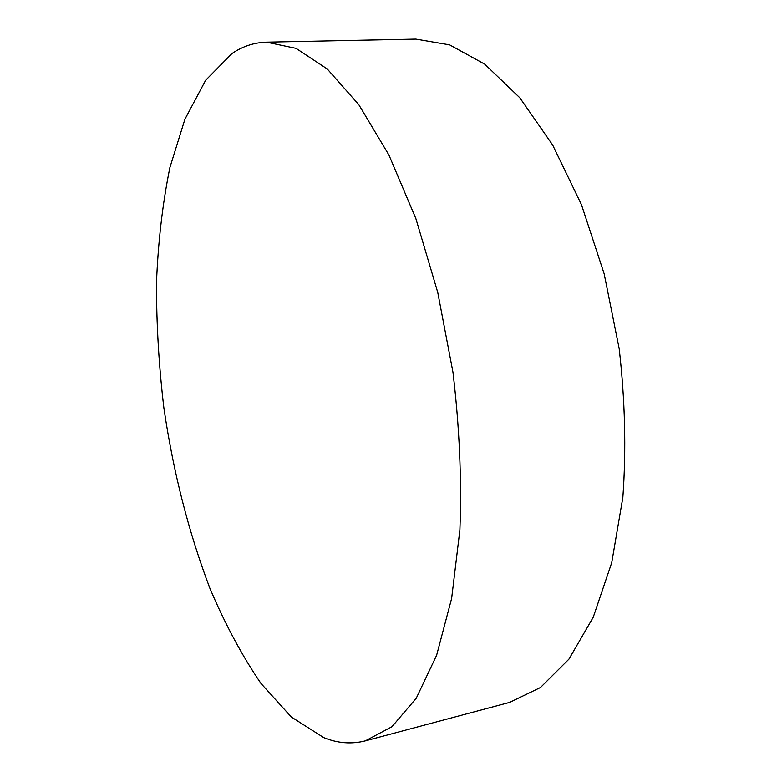 <?xml version="1.0" encoding="UTF-8"?>
<svg xmlns="http://www.w3.org/2000/svg" width="782" height="782" viewBox="0 0 782 782"><rect width="100%" height="100%" fill="white"/><g stroke="black" fill="none" stroke-linecap="round" stroke-linejoin="round"><path stroke-width="1.17" d="M231.951 53.557L205.637 80.272L184.894 119.294L169.86 167.651C162.588 203.545 158.13 241.794 156.498 282.41C156.39 323.758 158.854 365.614 163.888 407.989C173.252 472.045 188.589 532.151 209.908 588.338C225.05 624.036 242.058 655.736 260.953 683.439L291.305 716.996L323.777 737.641C337.677 743.281 351.519 744.356 365.311 740.867L391.948 726.722L416.229 698.287L436.63 655.267L451.634 598.445L459.894 529.893C461.771 479.346 459.454 426.757 452.944 372.134L437.744 292.39L415.887 218.647L388.947 155.071L358.772 104.641L327.247 68.963L296.036 48.357L266.525 42.16C254.082 42.541 242.557 46.334 231.951 53.557M365.311 740.867L509.639 702.402L540.489 687.515L568.915 659.177L593.225 617.281L611.719 562.708L622.853 497.46C626.294 449.601 625.072 399.993 619.178 348.635L604.154 273.768L581.446 204.63L552.659 145.022L519.756 97.711L484.791 64.202L449.621 44.857L415.858 39.1L266.525 42.16"/></g></svg>
